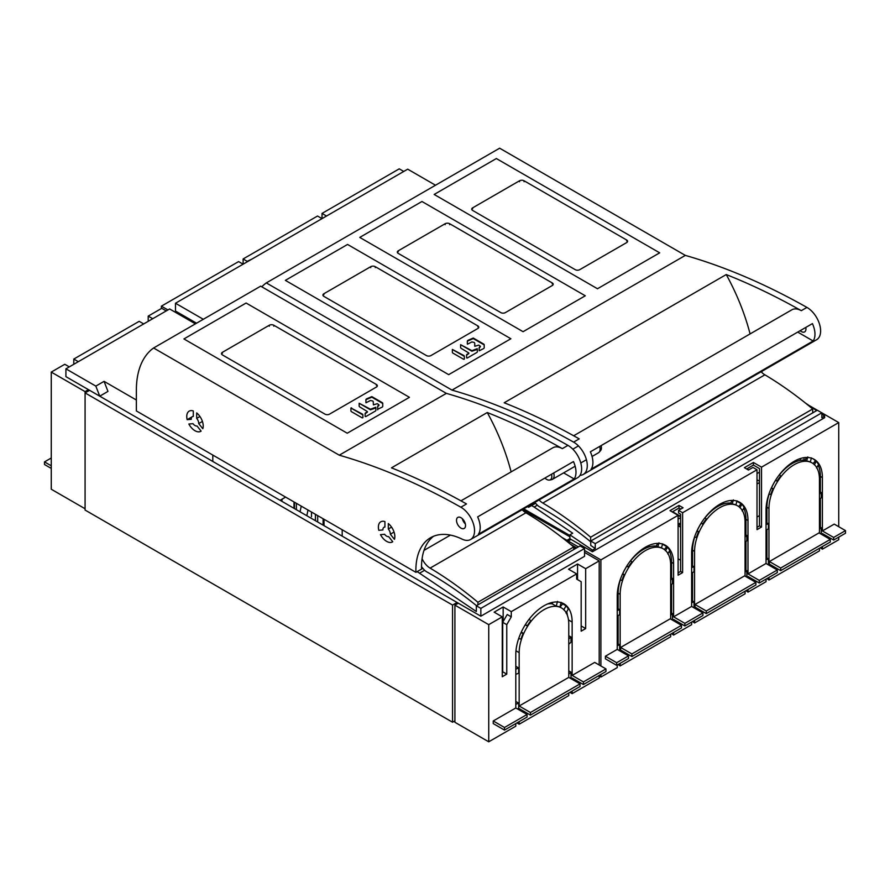 <?xml version="1.0" encoding="UTF-8"?>
<svg xmlns="http://www.w3.org/2000/svg" width="890" height="890" viewBox="0 0 890 890"><rect width="100%" height="100%" fill="white"/><g stroke="black" fill="none" stroke-linecap="round" stroke-linejoin="round"><path stroke-width="1.33" d="M766.935 542.021L766.034 542.544M745.965 554.125L745.064 554.648M617.237 628.44L618.138 627.928M670.671 597.602L671.572 597.079M691.63 585.498L692.531 584.975M745.064 568.944L745.731 568.565L745.064 562.947M730.479 500.525L731.647 500.436M736.909 501.248L740.647 503.406M759.493 515.599L757.012 517.023M766.957 506.087L766.19 506.521M766.935 537.337L766.034 537.849M745.965 549.442L745.064 549.953M745.064 564.26L745.731 563.882M692.531 580.291L691.63 580.803M671.572 592.395L670.671 592.907M670.671 609.316L671.572 608.793M617.237 623.756L618.138 623.234M617.237 596.801L618.138 597.323M656.075 543.479L657.243 543.389M662.516 544.202L666.243 546.36M680.583 560.233L678.102 558.798M692.531 552.812L691.641 552.289M678.102 525.734L680.583 527.169M678.102 525.623L680.26 524.377L679.126 523.721M672.584 511.739L680.583 516.367M644.316 547.873L645.261 548.429M522.986 509.725L569.889 536.803M566.975 541.409L566.975 540.319L569.889 538.628M561.779 537.326L566.975 540.319M800.31 460.375L800.31 458.561M759.493 472.123L757.012 473.558M757.012 479.788L759.493 481.223M759.493 482.536L757.012 483.971M746.977 468.796L748.779 469.831M718.708 504.919L719.654 505.476M552.879 526.98L553.447 526.658L545.081 521.829M534.056 516.111L534.056 514.809M545.081 522.475L545.081 521.173M680.583 516.756L678.102 515.321L678.102 575.196L682.619 572.593L682.619 512.718L757.012 469.764L757.012 529.639L761.517 527.036L759.493 525.868L759.493 468.596L753.407 465.081L746.643 468.986M680.583 517.68L678.102 519.115M680.583 522.886L678.102 524.321M620.619 647.442L631.889 653.95L631.889 656.553L620.619 650.045L620.619 647.442L670.215 618.806L681.484 625.314L631.889 653.95M631.889 656.553L681.484 627.917L681.484 625.314M620.163 663.317L620.163 665.92L670.671 636.762L670.671 634.158M661.504 547.806L663.273 548.83A35.711 20.615 -60 0 0 635.749 558.397A35.711 20.615 -60 0 0 620.163 594.331L620.163 651.08M663.273 548.83A35.711 20.615 -60 0 1 670.671 565.172L670.671 619.062M618.138 664.485L620.163 665.92M759.493 525.868L757.012 527.303M678.102 572.86L680.583 571.424L680.583 514.153L678.558 512.985L678.558 510.382L682.619 512.718M671.572 633.635L673.596 635.071L691.63 624.658L691.63 622.054M694.567 620.363L694.567 622.967L692.531 621.531M766.034 579.101L766.034 581.704L747.989 592.117L745.965 590.682M768.96 577.41L768.96 580.013L766.935 578.578M838.736 537.126L838.736 539.729L822.393 549.163L820.357 547.739M766.034 558.542L766.935 558.019L766.935 529.517M820.357 533.677L821.27 532.899L821.27 527.692L820.357 527.169L820.357 498.534M820.357 527.169L819.456 527.692M617.237 644.438L618.138 643.926L618.138 615.413M671.572 584.441L671.572 613.077L670.671 613.599M691.63 601.495L692.531 600.973L692.531 572.459M745.965 576.631L746.866 575.852L746.866 570.646L745.064 570.646M745.965 570.123L745.965 541.487M657.588 543.378L656.342 546.071A35.711 20.615 120 0 0 630.654 560.756M626.738 566.162L626.783 566.207A35.711 20.615 120 0 0 622.733 573.727L622.644 573.727M620.297 580.102A35.711 20.615 120 0 0 618.138 593.163L618.138 608.782L619.629 609.639L619.629 614.845L617.237 615.769M617.237 609.294L618.138 608.782M669.402 551.055A39.85 23.006 -60 0 1 671.572 562.313L671.572 577.933L670.671 578.456M664.307 544.702A39.85 23.006 -60 0 1 666.588 546.716L664.329 549.519M818.199 465.147A39.85 23.006 -60 0 1 820.357 476.406L820.357 492.025L819.456 492.548M813.093 458.795A39.85 23.006 -60 0 1 815.385 460.809L813.126 463.612M806.385 457.471L805.139 460.175A35.711 20.615 120 0 0 779.451 474.848M775.535 480.255L775.579 480.3A35.711 20.615 120 0 0 771.53 487.82L771.441 487.82M769.094 494.195A35.711 20.615 120 0 0 766.935 507.255L766.935 522.875L768.415 523.732L768.415 528.938L766.034 529.861M766.034 523.398L766.935 522.875M743.795 508.101A39.85 23.006 -60 0 1 745.965 519.36L745.965 534.979L745.064 535.502M738.7 501.749A39.85 23.006 -60 0 1 740.981 503.762L738.733 506.566M731.992 500.425L730.746 503.128A35.711 20.615 120 0 0 705.047 517.802M701.142 523.209L701.175 523.253A35.711 20.615 120 0 0 697.137 530.774L697.048 530.774M694.701 537.148A35.711 20.615 120 0 0 692.531 550.209L692.531 565.829L694.022 566.685L694.022 571.892L691.63 572.815M691.63 566.351L692.531 565.829M600.895 665.987L600.895 559.899L678.102 515.321L669.992 510.638L679.003 505.431L679.003 508.034L672.239 511.939M679.003 508.034L680.817 509.08M680.583 571.424L682.619 572.593M679.003 505.431L683.064 507.778L678.558 510.382M822.393 530.941L834.23 524.11L845.5 530.618L833.663 537.449L822.393 530.941L822.393 477.574A39.85 23.006 120 0 0 820.691 467.428A39.85 23.006 120 0 0 819.668 465.192A39.85 23.006 120 0 0 814.139 459.329A39.85 23.006 120 0 0 794.214 461.309A39.85 23.006 120 0 0 768.76 494.584A39.85 23.006 120 0 0 767.725 498.011A39.85 23.006 120 0 0 766.034 510.115L766.034 563.481L777.304 569.989L777.304 572.593L759.27 583.006L759.27 580.402L777.304 569.989M617.237 649.389L628.507 655.897L628.507 658.5L616.67 665.331L605.4 658.823L605.4 656.219L617.237 649.389L617.237 596.022A39.85 23.006 120 0 1 618.939 583.907A39.85 23.006 120 0 1 619.963 580.48A39.85 23.006 120 0 1 645.417 547.216A39.85 23.006 120 0 1 665.342 545.236A39.85 23.006 120 0 1 670.871 551.088A39.85 23.006 120 0 1 671.894 553.335A39.85 23.006 120 0 1 673.596 563.481L673.596 616.848L691.63 606.435L691.63 553.068A39.85 23.006 120 0 1 693.332 540.964A39.85 23.006 120 0 1 694.356 537.527A39.85 23.006 120 0 1 719.81 504.263A39.85 23.006 120 0 1 739.746 502.283A39.85 23.006 120 0 1 745.264 508.146A39.85 23.006 120 0 1 746.298 510.382A39.85 23.006 120 0 1 747.989 520.528L747.989 573.894L766.034 563.481M599.204 676.077L600.895 677.045L617.237 667.611L617.237 665.008M600.895 677.045L600.895 674.442M838.736 526.713L838.736 422.583L761.517 467.161L761.517 527.036M822.393 549.163L822.393 546.56M822.393 534.846L822.393 533.544L833.663 540.052L833.663 537.449M833.663 540.052L845.5 533.221L845.5 530.618M819.456 499.312L821.27 497.755L821.27 492.548L820.357 492.025M768.96 580.013L819.456 550.854L819.456 548.251M819.456 533.154L819.456 479.265A35.711 20.615 -60 0 0 812.069 462.922A35.711 20.615 -60 0 0 784.546 472.49A35.711 20.615 -60 0 0 768.96 508.424L768.96 565.172M821.27 527.692L819.456 529.25M766.935 558.019L768.415 558.875L768.415 564.082L767.614 564.394M768.415 558.875L766.034 559.799M768.415 523.732L766.034 524.655M745.064 542.266L746.866 540.708L746.866 535.502L745.965 534.979M747.989 573.894L759.27 580.402M747.989 577.799L747.989 576.498L759.27 583.006M747.989 592.117L747.989 589.514M694.567 622.967L745.064 593.808L745.064 591.205M745.064 576.108L745.064 522.219A35.711 20.615 -60 0 0 737.665 505.876A35.711 20.615 -60 0 0 710.153 515.443A35.711 20.615 -60 0 0 694.567 551.377L694.567 608.126M746.866 570.646L745.064 572.203M692.531 600.973L694.022 601.829L694.022 607.036L693.21 607.347M694.022 601.829L691.63 602.752M691.63 606.435L702.911 612.943L684.866 623.356L684.866 625.959L702.911 615.546L702.911 612.943M670.671 585.22L672.473 583.662L672.473 578.456L671.572 577.933M671.572 619.585L672.473 618.806L672.473 613.599L671.572 613.077M673.596 635.071L673.596 632.467M673.596 620.753L673.596 619.451L684.866 625.959M673.596 616.848L684.866 623.356M672.473 578.456L670.671 580.013M672.473 613.599L670.671 615.157M630.565 560.678L631.922 561.902A35.711 20.615 120 0 0 628.273 567.064L626.938 565.862M626.783 566.207L628.273 567.064M622.399 574.261L624.224 574.595L622.733 573.727M624.224 574.595A35.711 20.615 120 0 0 621.965 580.402L620.107 580.069M662.627 543.801L661.481 547.884A35.711 20.615 120 0 0 657.832 546.938L658.978 542.856M656.342 546.071L657.832 546.938M665.531 550.743L667.489 547.239A39.85 23.006 -60 0 1 669.747 550.443L667.778 553.947M667.489 547.239L666.588 546.716M618.138 643.926L619.629 644.783L619.629 649.989L618.817 650.301M619.629 644.783L617.237 645.706M619.629 609.639L617.237 610.562M804.015 460.086L804.015 457.683M568.198 542.399L568.198 541.031L571.024 539.407L592.44 551.767L824.652 417.699L824.652 416.064L821.826 414.161M838.736 422.583L821.826 412.827L595.254 543.634L590.749 541.031L590.749 545.448L595.254 548.507L592.44 550.131L569.889 534.834L569.889 538.75L571.024 539.407M808.621 405.195L817.32 410.223L590.749 541.031M761.517 467.161L753.407 462.477L744.385 467.684L748.446 470.031L752.951 467.428L757.012 469.764M600.895 559.899L584.541 550.465M568.198 541.031L578.344 546.883M753.407 462.477L753.407 465.081M592.44 551.767L592.44 550.131M537.349 505.186L534.134 507.044L572.715 533.21L569.889 534.834M569.889 535.502L523.709 508.835M816.62 410.624L805.428 403.025M824.652 416.064L821.826 417.699L821.826 412.827L817.32 410.223M595.254 548.507L595.254 543.634M531.575 505.565L534.134 507.044M605.4 656.219L616.67 662.727L616.67 665.331M628.507 655.897L616.67 662.727M739.924 507.79L741.882 504.285A39.85 23.006 -60 0 1 744.14 507.489L742.182 510.994M741.882 504.285L740.981 503.762M704.958 517.724L706.315 518.948A35.711 20.615 120 0 0 702.666 524.11L701.331 522.908M701.175 523.253L702.666 524.11M696.803 531.308L698.617 531.642L697.137 530.774M698.617 531.642A35.711 20.615 120 0 0 696.369 537.449L694.5 537.115M737.02 500.848L735.874 504.942A35.711 20.615 120 0 0 732.236 503.985L733.371 499.902M730.746 503.128L732.236 503.985M695.012 604.488L744.607 575.852L755.888 582.36L755.888 584.964L706.282 613.599L695.012 607.091L695.012 604.488L706.282 610.996L706.282 613.599M706.282 610.996L755.888 582.36M694.022 566.685L691.63 567.609M746.866 535.502L745.064 537.059M814.328 464.836L816.286 461.332A39.85 23.006 -60 0 1 818.533 464.536L816.575 468.04M816.286 461.332L815.385 460.809M779.362 474.771L780.708 475.994A35.711 20.615 120 0 0 777.059 481.156L775.724 479.955M775.579 480.3L777.059 481.156M771.196 488.354L773.021 488.688L771.53 487.82M773.021 488.688A35.711 20.615 120 0 0 770.762 494.495L768.893 494.161M811.424 457.894L810.278 461.988A35.711 20.615 120 0 0 806.629 461.031L807.775 456.948M805.139 460.175L806.629 461.031M769.416 561.534L819.011 532.899L830.281 539.407L830.281 542.01L780.686 570.646L769.416 564.138L769.416 561.534L780.686 568.043L830.281 539.407M780.686 568.043L780.686 570.646M821.27 492.548L819.456 494.106M556.217 528.905L558.253 528.771M556.806 529.25A20.281 11.715 180 0 1 558.675 529.016M317.519 221.232L321.568 218.884M403.749 171.447L399.243 168.844L322.024 213.422L322.024 218.629M322.024 213.422L326.53 216.025M196.534 323.192L175.486 311.044L175.486 303.234L203.298 319.288M161.39 308.507L161.39 306.16L167.932 309.931M161.39 306.16L238.609 261.582L243.115 264.185L243.115 258.979L317.519 216.025L321.568 218.373M252.137 258.979L247.175 261.326L243.115 258.979M175.486 303.234L407.698 169.167L435.51 185.231M466.582 355.633A2.381 1.379 180 0 1 467.283 354.665L468.83 353.553L467.283 354.12A2.381 1.379 0 0 0 466.582 355.088L466.582 357.88L467.239 358.036L476.684 352.585A2.381 1.379 0 0 0 477.374 351.606L477.263 348.669L471.911 350.671L460.608 344.675L460.608 347.456L460.608 345.22L461.243 345.053L471.911 351.216L477.374 349.37M467.328 341.916L467.439 344.207L471.923 341.927L474.036 342.372A2.381 1.379 180 0 1 474.726 343.34L474.837 346.288L478.776 345.109L480.444 346.299L479.855 346.855A2.381 1.379 0 0 0 479.165 347.834L479.276 350.771L483.504 348.646A2.381 1.379 0 0 0 484.205 347.667L484.205 344.92A2.381 1.379 0 0 0 483.504 343.952L473.269 338.044L468.018 340.303A2.381 1.379 0 0 0 467.328 341.271L467.328 341.816A2.381 1.379 180 0 1 468.018 340.848L473.269 338.589L483.504 344.497A2.381 1.379 180 0 1 484.205 345.465M479.165 350.616L479.165 348.379A2.381 1.379 180 0 1 479.855 347.411L480.444 346.299M474.726 344.541L474.726 346.143L474.726 344.541M452.365 352.218A2.381 1.379 0 0 0 453.055 353.185L463.69 359.326L464.346 359.171L464.346 356.389A2.381 1.379 0 0 0 463.646 355.41L452.365 349.436L452.365 352.218L452.365 349.981L453.01 349.826L463.646 355.967A2.381 1.379 180 0 1 464.346 356.935M347.556 244.45L285.367 280.361L448.682 374.646L510.882 338.745L347.556 244.45M426.444 355.577A3.193 1.836 0 0 0 430.949 355.577L477.841 328.499A3.193 1.836 0 0 0 478.776 327.197A3.193 1.836 0 0 0 477.841 325.896L375.269 266.677A3.193 1.836 0 0 0 370.752 266.677L323.86 293.756A3.193 1.836 0 0 0 322.925 295.057A3.193 1.836 0 0 0 323.86 296.359L426.444 355.577M460.608 347.456L460.608 345.865L460.608 347.456A2.381 1.379 0 0 0 461.298 348.424L468.83 352.996M467.328 344.052L467.328 342.472M421.96 201.496L359.76 237.408L523.075 331.692L585.275 295.791L421.96 201.496M500.836 312.624A3.193 1.836 0 0 0 505.342 312.624L552.245 285.545A3.193 1.836 0 0 0 553.18 284.244A3.193 1.836 0 0 0 552.245 282.942L449.661 223.724A3.193 1.836 0 0 0 445.156 223.724L398.264 250.802A3.193 1.836 0 0 0 397.329 252.104A3.193 1.836 0 0 0 398.264 253.405L500.836 312.624M496.353 158.542L434.164 194.454L597.479 288.749L659.679 252.838L496.353 158.542M575.24 269.67A3.193 1.836 0 0 0 579.746 269.67L626.638 242.603A3.193 1.836 0 0 0 627.572 241.301A3.193 1.836 0 0 0 626.638 240L524.054 180.77A3.193 1.836 0 0 0 519.549 180.77L472.657 207.848A3.193 1.836 0 0 0 471.722 209.15A3.193 1.836 0 0 0 472.657 210.452L575.24 269.67M261.793 286.814A95.653 55.225 60 0 1 266.31 282.909L499.646 148.196L685.333 255.397L451.998 390.109A734.973 424.341 60 0 1 498.545 406.018A734.973 424.341 60 0 1 573.594 442.13A19.146 11.058 60 0 1 587.278 465.659A19.146 11.058 60 0 1 583.306 474.426A19.146 11.058 60 0 1 580.069 475.316M266.31 282.909L451.998 390.109M761.94 372.565L761.985 372.543A70.944 40.962 60 0 1 761.951 371.286M583.306 474.426L816.642 339.713A19.146 11.058 -120 0 0 820.613 330.947A19.146 11.058 -120 0 0 806.93 307.417A734.973 424.341 -120 0 0 731.88 271.305A734.973 424.341 -120 0 0 685.333 255.397M535.58 503.251L528.649 507.255L527.536 506.621M528.615 505.998A70.944 40.962 -120 0 0 528.649 507.255M534.278 504.007A70.944 40.962 60 0 1 534.256 502.75M750.081 333.917A159.41 92.037 -120 0 0 726.251 274.554A734.973 424.341 60 0 1 801.289 310.666A19.146 11.058 -120 0 0 791.866 309.798L573.672 435.766M812.425 323.604L590.359 451.809A19.146 11.058 -120 0 1 592.907 462.399A19.146 11.058 -120 0 1 591.071 469.208L813.137 340.992A19.146 11.058 60 0 0 814.973 334.195A19.146 11.058 60 0 0 812.425 323.604M573.594 442.13L579.223 438.87A734.973 424.341 -120 0 0 504.185 402.77L726.251 274.554M812.703 412.882L812.703 408.988A329.033 189.97 -120 0 0 764.888 374.824A14.351 8.288 60 0 1 761.128 371.764M539.062 499.969A14.351 8.288 -120 0 0 542.822 503.039A329.033 189.97 60 0 1 590.649 537.193L590.649 541.754A318.831 184.074 -120 0 0 539.607 506.866A9.568 5.518 60 0 1 536.826 504.652A22.317 12.883 60 0 1 534.879 502.383M812.703 408.988L590.649 537.193M797.718 332.092L813.137 340.992M800.188 330.668A6.375 3.682 -120 0 0 804.627 331.903A6.375 3.682 -120 0 0 805.94 328.989A6.375 3.682 -120 0 0 805.773 327.442M365.134 414.206A2.381 1.379 180 0 1 365.834 413.238L367.381 412.115L365.834 412.693A2.381 1.379 0 0 0 365.134 413.661L365.134 416.453L365.779 416.609L375.224 411.158A2.381 1.379 0 0 0 375.925 410.179L375.814 407.242L370.463 409.244L359.159 403.248L359.159 406.029L359.159 403.793L359.794 403.626L370.463 409.789L375.925 407.943M365.879 400.489L365.879 400.389A2.381 1.379 180 0 1 366.569 399.421L371.82 397.163L382.055 403.07A2.381 1.379 180 0 1 382.745 404.038M377.705 409.189L377.705 406.953A2.381 1.379 180 0 1 378.406 405.974L378.984 405.417L378.406 405.428A2.381 1.379 0 0 0 377.705 406.407L377.705 409.845L377.705 409.189L382.055 407.208A2.381 1.379 0 0 0 382.745 406.241L382.745 403.493A2.381 1.379 0 0 0 382.055 402.525L371.82 396.617L366.569 398.865A2.381 1.379 0 0 0 365.879 399.844L365.99 402.781L370.474 400.5L372.576 400.945A2.381 1.379 180 0 1 373.277 401.913L373.277 402.458M373.277 402.558L373.388 404.861L377.327 403.682L378.984 404.872M350.916 410.791A2.381 1.379 0 0 0 351.606 411.759L362.241 417.899L362.886 417.744L362.886 414.963A2.381 1.379 0 0 0 362.197 413.984L350.916 407.998L350.916 410.791L350.916 408.555L351.561 408.399L362.197 414.529A2.381 1.379 180 0 1 362.886 415.508M446.357 393.369L260.681 286.168L153.592 347.99L339.268 455.191L446.357 393.369A734.973 424.341 -120 0 1 492.915 409.278A734.973 424.341 -120 0 1 567.953 445.378A19.146 11.058 -120 0 1 579.09 458.317A19.146 11.058 -120 0 1 581.637 468.908A19.146 11.058 -120 0 1 579.802 475.716A19.146 11.058 -120 0 1 577.677 477.674L470.588 539.507A19.146 11.058 60 0 1 462.088 539.129A70.944 40.962 -120 0 0 453.277 535.769A70.944 40.962 -120 0 0 430.582 537.716A70.944 40.962 -120 0 0 415.886 570.201A70.944 40.962 -120 0 0 415.919 572.337L421.56 569.088A70.944 40.962 60 0 1 421.526 566.652A70.944 40.962 60 0 1 422.071 558.72A70.944 40.962 60 0 1 433.508 536.292M523.009 510.515L522.964 510.537A70.944 40.962 60 0 1 522.986 509.258M339.268 455.191A734.973 424.341 60 0 1 385.826 471.099A734.973 424.341 60 0 1 460.864 507.211A19.146 11.058 60 0 1 472 520.149A19.146 11.058 60 0 1 474.548 530.74A19.146 11.058 60 0 1 472.712 537.538A19.146 11.058 60 0 1 470.588 539.507M460.864 507.211L466.505 503.951A734.973 424.341 -120 0 0 391.466 467.851L487.275 412.526A734.973 424.341 60 0 1 562.324 448.638A19.146 11.058 -120 0 0 552.89 447.77L460.953 500.848M574.161 478.965L478.353 534.289A19.146 11.058 -120 0 0 480.188 527.481A19.146 11.058 -120 0 0 477.641 516.89L573.46 461.576A19.146 11.058 60 0 1 575.997 472.167A19.146 11.058 60 0 1 574.161 478.965L563.626 472.879M153.592 347.99A95.653 55.225 60 0 0 136.37 390.109L136.37 410.935L415.919 572.337M456.503 520.316A6.375 3.682 -120 0 0 459.284 526.735A6.375 3.682 -120 0 0 464.202 528.449A6.375 3.682 -120 0 0 465.526 525.523A6.375 3.682 -120 0 0 462.733 519.104A6.375 3.682 -120 0 0 457.827 517.402A6.375 3.682 -120 0 0 456.503 520.316M198.704 423.584L202.809 428.691A11.637 6.72 -120 0 0 196.679 412.904L196.679 418.378A5.262 3.037 60 0 1 198.704 423.584L202.419 421.437M187.167 419.668L191.272 419.301A5.262 3.037 60 0 1 192.351 416.665A5.262 3.037 60 0 1 193.297 416.42L193.297 410.946A11.637 6.72 -120 0 0 189.169 411.147A11.637 6.72 -120 0 0 186.755 416.487A11.637 6.72 -120 0 0 187.167 419.668L192.262 416.72M384.591 534.289L380.486 534.656A11.637 6.72 -120 0 0 392.434 541.932A11.637 6.72 -120 0 0 392.746 541.732L388.641 536.625A5.262 3.037 60 0 1 384.591 534.289M378.795 530.307L382.9 529.939A5.262 3.037 60 0 1 383.979 527.303A5.262 3.037 60 0 1 384.925 527.058L384.925 521.585A11.637 6.72 -120 0 0 380.798 521.785A11.637 6.72 -120 0 0 378.384 527.125A11.637 6.72 -120 0 0 378.795 530.307M192.963 423.662L188.858 424.029A11.637 6.72 -120 0 0 193.297 429.547A11.637 6.72 -120 0 0 200.806 431.305A11.637 6.72 -120 0 0 201.118 431.105L197.013 425.999A5.262 3.037 60 0 1 193.297 424.074A5.262 3.037 60 0 1 192.963 423.662M388.307 529.005A5.262 3.037 60 0 1 390.332 534.011A5.262 3.037 60 0 1 390.332 534.222L394.437 539.329A11.637 6.72 -120 0 0 394.849 536.614A11.637 6.72 -120 0 0 388.307 523.531L388.307 529.005L391.567 527.125M422.861 568.332L421.56 569.088M476.506 605.678A318.831 184.074 -120 0 0 426.889 571.947A9.568 5.518 60 0 1 424.107 569.734A22.317 12.883 60 0 1 421.526 566.652M422.071 558.72A14.351 8.288 -120 0 0 430.093 568.12A329.033 189.97 60 0 1 477.919 602.274L477.919 604.866M573.739 549.553L573.739 546.961A329.033 189.97 -120 0 0 525.912 512.796A14.351 8.288 60 0 1 522.152 509.725M573.739 546.961L477.919 602.274M511.116 471.889A159.41 92.037 -120 0 0 487.275 412.526M465.325 523.876A6.375 3.682 60 0 1 462.344 518.714M462.956 520.528L463.601 520.161M196.679 418.378L199.939 416.487M394.048 532.075L390.332 534.222M359.159 406.029L359.159 404.438L359.159 406.029A2.381 1.379 0 0 0 359.849 406.997L367.381 411.569M183.918 338.934L246.107 303.023L409.433 397.318L347.233 433.219L183.918 338.934M324.995 414.15A3.193 1.836 0 0 0 329.5 414.15L376.392 387.072A3.193 1.836 0 0 0 377.327 385.771A3.193 1.836 0 0 0 376.392 384.469L273.82 325.251A3.193 1.836 0 0 0 269.303 325.251L222.411 352.318A3.193 1.836 0 0 0 221.477 353.619A3.193 1.836 0 0 0 222.411 354.921L324.995 414.15M452.554 605.078L85.084 392.913L85.084 510.059L452.554 722.224L452.554 605.078L457.071 602.474L457.071 603.887M454.912 720.856L452.554 722.224M282.341 498.99L281.674 501.204M69.298 366.88L64.792 364.277L51.264 372.087L85.084 391.611L85.084 392.913L89.59 390.31L457.071 602.474M311.489 512.039L311.489 516.723M306.828 515.733L307.996 510.026M301.232 506.121L300.064 511.828M559.877 607.013L561.501 607.948A35.066 20.247 -60 0 0 543.968 609.694A35.066 20.247 -60 0 0 519.17 652.637L519.17 706.004L568.766 677.379L580.035 683.887L580.035 686.49L530.44 715.115L519.17 708.607L519.17 709.909M519.17 706.004L530.44 712.512L580.035 683.887M568.766 677.379L568.766 624.012A35.066 20.247 -60 0 0 561.501 607.948M519.17 721.623L519.17 724.226L568.766 695.602L568.766 692.987M515.788 674.331L518.714 673.207L518.714 668.001L515.788 666.31M517.368 708.874L518.714 708.351L518.714 703.144L515.788 701.453M516.912 722.925L519.17 724.226M530.44 712.512L530.44 715.115M599.204 675.421L599.204 678.024L572.148 693.644L569.889 692.342M454.912 722.279L488.732 741.804L488.732 624.658L454.912 605.133L454.912 722.279M515.788 723.581L515.788 726.184L488.732 741.804M583.417 684.532L583.417 681.929L605.968 668.913L605.968 671.516L583.417 684.532L572.148 678.024L572.148 679.326M572.148 693.644L572.148 691.04M570.123 678.158L571.024 677.379L571.024 672.173L568.766 670.871M568.766 644.182L571.024 642.235L571.024 637.029L568.766 635.727M583.417 681.929L572.148 675.421L572.148 622.054A39.85 23.006 120 0 0 570.446 611.908A39.85 23.006 120 0 0 569.422 609.661A39.85 23.006 120 0 0 563.893 603.809A39.85 23.006 120 0 0 543.968 605.79A39.85 23.006 120 0 0 518.514 639.053A39.85 23.006 120 0 0 517.479 642.48A39.85 23.006 120 0 0 515.788 654.595L515.788 707.962L493.238 720.978L493.238 723.581L504.508 730.089L527.058 717.073L527.058 714.47L504.508 727.486L493.238 720.978M572.148 675.421L594.687 662.405L605.968 668.913M599.204 665.008L599.204 560.878L585.676 568.688L585.676 628.562L581.17 631.166L581.17 581.704L576.653 579.101L576.653 573.894L511.272 611.641L511.272 616.848L506.766 624.658L506.766 674.119L502.26 676.723L502.26 616.848L488.732 624.658M515.788 707.962L527.058 714.47M504.508 730.089L504.508 727.486M566.73 611.797A39.85 23.006 -60 0 1 567.408 615.457M563.77 609.85L566.04 605.812A39.85 23.006 -60 0 1 568.298 609.016L566.029 613.065M566.04 605.812L562.658 603.854L560.044 607.114M561.512 602.73A39.85 23.006 -60 0 1 562.658 603.854M571.024 637.029L568.766 638.976M571.024 672.173L568.766 674.119M561.178 602.374L559.855 607.091A35.066 20.247 120 0 0 556.206 606.135L557.529 601.418M552.835 602.319L552.145 603.798L556.206 606.135M552.145 603.798A35.066 20.247 120 0 0 547.539 603.987M529.116 619.251L530.818 620.786A35.066 20.247 120 0 0 527.18 625.959L525.478 624.435M525.234 624.836L527.18 625.959M520.95 632.835L523.253 633.246L521.284 632.111M523.253 633.246A35.066 20.247 120 0 0 520.995 639.065L518.659 638.631M518.714 668.001L515.788 669.124M518.714 703.144L515.788 704.268M342.194 529.773L342.194 536.147L458.294 603.186L454.912 605.133M570.635 544.391L576.653 547.862M584.541 552.423L599.204 560.878M576.653 573.894L568.543 569.211L577.554 564.004L577.554 579.624M511.272 611.641L503.161 606.958L503.161 621.531M502.26 616.848L494.139 612.164L503.161 606.958M458.294 603.186L480.845 616.192L480.845 608.382L476.328 605.779L476.328 611.508L417.165 571.625M476.328 605.779L580.035 545.915L584.541 548.518L584.541 556.328L480.845 616.192M585.676 568.688L577.554 564.004M585.676 628.562L581.17 625.959M511.272 616.848L507.222 614.5L502.705 622.31L502.705 671.772L506.766 674.119M506.766 624.658L502.705 622.31M575.485 548.54L573.739 547.35M424.63 570.268L419.724 573.104M584.541 548.518L480.845 608.382M85.084 391.611L88.466 389.664L65.916 376.648L65.916 368.838L169.623 308.964L195.411 323.849M166.241 310.91L161.735 308.307L148.207 316.117L148.207 321.323M143.702 323.927L139.185 321.323L73.803 359.07L78.32 361.674M152.713 318.72L148.207 316.117M73.803 364.277L73.803 359.07M51.264 372.087L51.264 489.233L85.084 508.757M51.264 457.994L44.5 461.899L51.264 465.804M44.5 461.899L44.5 464.502L51.264 468.407M65.916 368.838L95.831 386.104L104.063 381.354L136.37 400.011M95.831 386.104L99.736 396.172L107.968 391.411L104.063 381.354M212.799 455.068L212.799 461.443M99.736 396.172L88.466 389.664M285.612 497.109L280.094 500.291M592.061 456.47L598.458 452.776A7.966 4.606 -120 0 0 599.148 452.209A7.966 4.606 -120 0 0 599.693 446.424M599.148 452.209L600.55 450.629A7.287 4.205 -120 0 0 601.128 445.601M553.702 472.979A7.966 4.606 60 0 1 552.468 479.321A7.966 4.606 60 0 1 551.644 479.632L549.564 480.055A7.287 4.205 60 0 1 544.925 478.041M551.522 474.236A7.287 4.205 60 0 1 549.564 480.055M539.129 519.037L539.129 517.735M544.647 520.928L544.647 522.23M822.393 477.574L820.357 476.406M768.96 508.424L766.935 507.255M747.989 520.528L745.965 519.36M694.567 551.377L692.531 550.209M673.596 563.481L671.572 562.313M620.163 594.331L618.138 593.163M323.86 293.756L323.86 294.69M370.752 267.612L370.752 266.677M375.269 266.677L375.269 267.612M477.841 326.841L477.841 325.896M479.855 346.855L479.855 347.411M463.646 355.967L463.646 355.41M398.264 250.802L398.264 251.737M445.156 224.658L445.156 223.724M449.661 223.724L449.661 224.658M552.245 283.888L552.245 282.942M472.657 207.848L472.657 208.783M519.549 181.705L519.549 180.77M524.054 180.77L524.054 181.705M626.638 240.934L626.638 240M806.93 307.417L801.289 310.666M764.888 374.824L542.822 503.039M562.324 448.638L567.953 445.378M430.093 568.12L525.912 512.796M424.018 550.365L450.451 535.101M222.411 352.318L222.411 353.263M269.303 326.185L269.303 325.251M273.82 325.251L273.82 326.185M376.392 385.415L376.392 384.469M366.569 398.865L366.569 399.421M351.561 407.843L351.561 408.399M296.381 509.703L296.381 503.317M294.468 502.216L294.468 508.591M315.427 520.695L315.427 514.32M317.685 515.622L317.685 521.996M323.092 525.122L323.092 518.748M519.17 652.637L515.966 650.79M572.148 622.054L568.499 619.952M735.897 504.853L737.665 505.876M810.301 461.899L812.069 462.922M723.448 503.951L723.448 502.438M649.044 546.894L649.044 545.392M192.351 416.665L193.297 416.12M294 501.949L294 508.324M324.027 519.282L324.027 525.656M586.421 459.718L580.792 462.978M575.151 466.226L552.468 479.321M578.456 445.912L572.815 449.172"/></g></svg>
